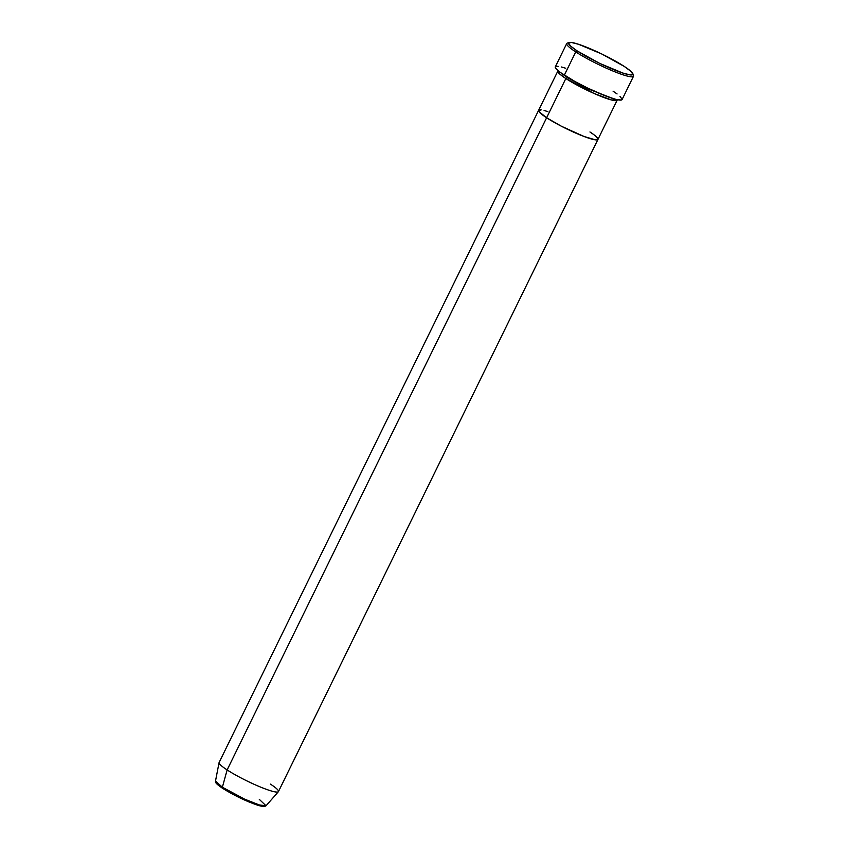 <?xml version="1.0" encoding="UTF-8"?>
<svg xmlns="http://www.w3.org/2000/svg" width="849" height="849" viewBox="0 0 849 849"><rect width="100%" height="100%" fill="white"/><g stroke="black" fill="none" stroke-linecap="round" stroke-linejoin="round"><path stroke-width="1.27" d="M569.117 42.503A35.796 4.67 -153.9 0 1 591.827 49.422A35.796 4.67 -153.9 0 1 624.174 66.371L601.697 53.954L578.647 44.307L571.345 42.45L568.512 43.066L570.592 46.058L577.246 50.972A35.796 4.67 -153.9 0 1 569.117 42.503L567.302 43.108A37.176 4.85 26.1 0 0 575.739 51.906A37.176 4.85 26.1 0 0 613.487 71.252A37.176 4.85 26.1 0 0 633.481 75.54L632.855 73.736A35.796 4.67 -153.9 0 1 613.594 69.607A35.796 4.67 -153.9 0 1 577.246 50.972L575.739 51.906L564.33 75.2A37.176 4.85 26.1 0 0 600.031 93.698A37.176 4.85 26.1 0 0 622.084 99.545L633.492 76.251A37.176 4.85 -153.9 0 1 611.439 70.403A37.176 4.85 -153.9 0 1 575.739 51.906A37.176 4.85 -153.9 0 1 566.729 43.543L555.32 66.838A37.176 4.85 26.1 0 0 564.33 75.2L575.739 51.906L577.246 50.972L599.723 63.388L622.784 73.035L630.085 74.892L632.908 74.277L630.839 71.284L624.174 66.371A35.796 4.67 -153.9 0 1 632.855 73.736M557.825 71.104A33.047 4.309 -153.9 0 0 565.837 78.532L594.151 93.496L611.535 99.991L617.212 99.683A33.047 4.309 -153.9 0 1 617.17 100.182A33.047 4.309 -153.9 0 1 597.569 94.982A33.047 4.309 -153.9 0 1 565.837 78.532A1.38 0.934 123.1 0 0 567.493 77.185A1.38 0.934 -56.9 0 1 567.344 77.609L561.391 73.205L567.344 77.609A1.38 0.934 -56.9 0 1 565.837 78.532L559.682 73.99L558.196 70.775A33.047 4.309 -153.9 0 0 557.825 71.104L538.606 110.328A33.047 4.309 26.1 0 0 546.618 117.767A33.047 4.309 26.1 0 0 578.349 134.206A33.047 4.309 26.1 0 0 597.961 139.406A33.047 4.309 -153.9 0 1 578.349 134.206A33.047 4.309 -153.9 0 1 546.618 117.767L540.473 113.225L538.563 110.466L541.174 109.903L539.306 109.892L538.563 110.466L538.956 111.59L546.618 117.767L565.837 78.532L227.129 769.926L222.374 787.235A1.38 0.934 123.1 0 0 222.799 788.434A1.38 0.934 -56.9 0 1 222.374 787.235A28.155 3.672 26.1 0 0 248.98 801.063A28.155 3.672 26.1 0 0 266.034 805.786L259.295 804.937L244.576 799.121L222.374 787.235L227.129 769.926A33.047 4.309 26.1 0 0 258.86 786.376A33.047 4.309 26.1 0 0 278.461 791.576L597.961 139.406A33.047 4.309 -153.9 0 0 589.949 131.977L593.504 134.429L589.949 131.977M596.094 136.509L598.004 139.268L595.393 139.841L584.038 136.487L561.592 126.331L546.618 117.767A33.047 4.309 -153.9 0 1 538.606 110.328L219.116 762.498A33.047 4.309 26.1 0 0 227.129 769.926L546.618 117.767L561.592 126.331L584.038 136.487L595.393 139.841L598.004 139.268L596.094 136.509M544.082 110.476L547.913 111.612L544.082 110.476M613.074 91.183L617.074 93.942M619.982 96.287L622.137 99.386L621.298 100.033L615.928 99.386L606.419 96.266L587.678 88.084L574.953 81.515L560.329 72.441L555.702 68.26L555.267 66.986L556.106 66.339L558.207 66.349M561.476 66.997L565.784 68.27M567.344 77.609L587.137 88.54L613.328 98.654L587.137 88.54L567.344 77.609M259.285 799.344L266.034 805.786C263.328 806.985 265.206 806.932 258.945 805.616C247.07 801.7 234.971 795.948 222.65 788.36C213.534 782.184 215.933 781.95 215.508 781.027A28.155 3.672 26.1 0 0 222.374 787.235L215.508 781.027L219.063 762.646A33.047 4.309 -153.9 0 0 227.129 769.926A33.047 4.309 -153.9 0 0 258.361 786.163A33.047 4.309 -153.9 0 0 278.376 791.703L266.034 805.786M270.449 784.136A33.047 4.309 -153.9 0 1 278.376 791.703M226.365 790.642L248.927 801.934L260.027 805.881L263.901 806.348M216.262 782.502L216.58 783.425M217.811 784.752L219.912 786.439M617.17 100.182L597.961 139.406"/></g></svg>
